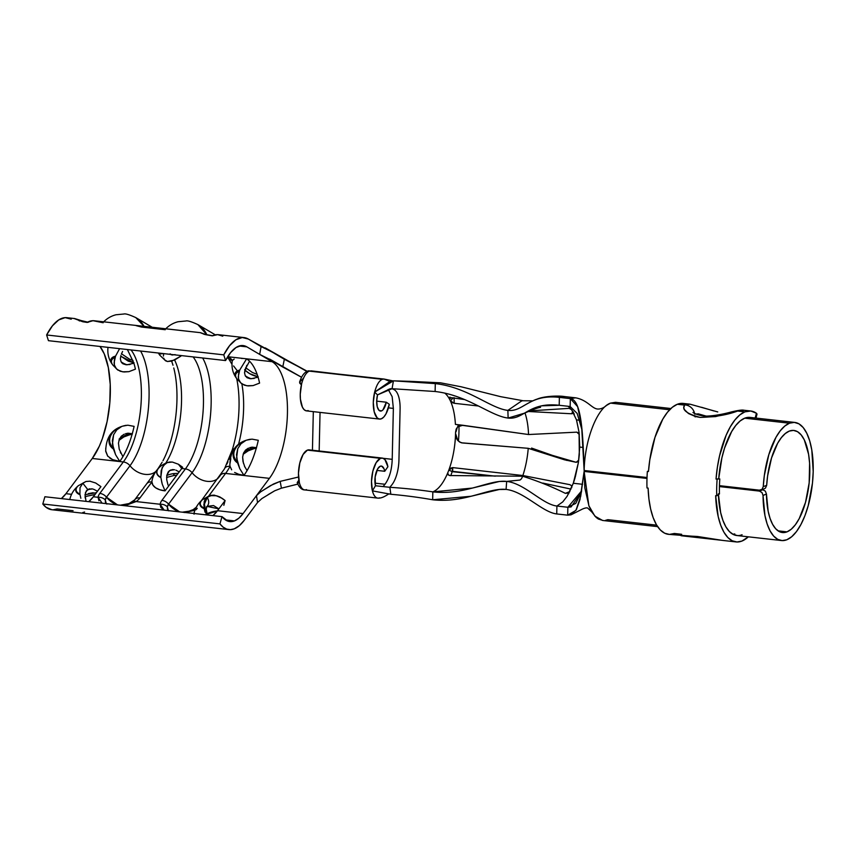 <?xml version="1.0" encoding="UTF-8"?>
<svg xmlns="http://www.w3.org/2000/svg" width="856" height="856" viewBox="0 0 856 856"><rect width="100%" height="100%" fill="white"/><g stroke="black" fill="none" stroke-linecap="round" stroke-linejoin="round"><path stroke-width="1.28" d="M306.502 489.643A20.148 8.26 -83.6 0 1 304.661 489.9L377.742 498.106A20.148 8.26 -83.6 0 1 377.742 498.106A20.148 8.26 -83.6 0 1 372.414 490.873A20.148 8.26 -83.6 0 1 380.439 458.335L307.4 450.128A20.148 8.26 96.4 0 0 299.375 482.677A20.148 8.26 96.4 0 0 304.704 489.91A20.148 8.26 -83.6 0 1 299.375 482.677L297.214 482.538L299.493 483.126L297.225 482.527L299.375 482.677L298.455 473.25L299.825 462.925L303.099 454.461L307.4 450.128L380.439 458.335A20.148 8.26 -83.6 0 1 382.247 458.067A20.148 8.26 -83.6 0 1 387.896 466.734L384.943 459.629L382.803 458.185L380.439 458.335L376.137 462.657L372.863 471.121L371.493 481.447L372.414 490.873L375.442 485.759A12.091 4.954 -83.6 0 1 380.267 466.231A12.091 4.954 -83.6 0 1 381.348 466.071A12.091 4.954 -83.6 0 1 384.729 471.281L376.886 470.393L384.729 471.281L387.896 466.734L384.729 471.281L384.012 468.767L381.68 466.146L380.267 466.231L377.678 468.831L375.142 476.963L375.442 485.759L389.844 487.31L375.442 485.759L372.414 490.873L390.839 494.276L372.414 490.873A20.148 8.26 -83.6 0 0 377.699 498.106A20.148 8.26 -83.6 0 0 379.55 497.839M310.963 370.841L382.236 379.304C379.048 380.792 376.522 385.061 374.65 392.101L393.418 380.824L390.636 380.984L374.65 392.101L377.507 394.884L390.09 388.774L392.08 388.71L377.507 394.884L376.694 401.079L377.239 406.739L379.005 410.334L381.519 410.912A12.091 4.954 -83.6 0 0 386.302 402.213L376.694 401.132L386.302 402.213L389.309 404.31A20.148 8.26 -83.6 0 1 381.337 418.819L383.745 417.086L385.981 413.897L389.309 404.31L386.302 402.213L382.964 409.874L381.519 410.912L379.422 410.677L381.519 410.912A12.091 4.954 -83.6 0 1 380.439 411.073A12.091 4.954 -83.6 0 1 377.507 394.884L374.65 392.101C376.522 385.061 379.048 380.792 382.236 379.304L309.198 371.108C305.999 372.681 303.463 376.94 301.612 383.895A20.148 8.26 96.4 0 0 306.502 410.88L379.54 419.076A20.148 8.26 -83.6 0 1 374.65 392.101L373.291 402.427L374.2 411.854L377.154 417.856L379.155 419.012L381.337 418.819A20.148 8.26 -83.6 0 1 379.54 419.076M121.37 354.138L122.59 351.431L121.37 354.138M120.739 356.085L128.175 361.114L133.547 362.709A15.472 5.917 -82.5 0 1 133.076 363.415L127.084 364.795A10.55 4.911 20.1 0 1 121.081 361.788A10.55 4.911 -159.9 0 0 127.084 364.795L125.821 364.71A9.619 4.483 20.1 0 1 121.434 362.356A9.619 4.483 -159.9 0 0 125.821 364.71L122.654 363.575M118.128 370.231L116.416 368.829L120.236 371.247L124.034 371.975L128.924 371.654L135.409 369.161A64.468 26.429 96.4 0 0 133.836 363.019A64.468 26.429 -83.6 0 1 135.409 369.161L128.924 371.654L122.654 371.825L117.582 369.856L112.746 364.945A15.108 7.041 20.1 0 1 115.025 357.605A15.108 7.041 -159.9 0 0 112.746 364.945L112.2 364.185A16.05 7.479 20.1 0 1 115.549 356.16L119.594 348.67L115.549 356.16A16.05 7.479 -159.9 0 0 112.2 364.185C108.723 359.317 107.321 353.721 107.984 347.418L107.984 347.418M245.651 370.702L249.781 373.719L257.72 376.64A15.472 5.917 -82.5 0 1 257.239 377.357L251.257 378.737A10.55 4.911 20.1 0 1 245.255 375.731L244.549 372.884L245.062 369.471L249.556 361.2A64.468 26.429 96.4 0 0 246.582 358.867A64.468 26.429 -83.6 0 1 249.556 361.2M242.291 384.162L240.59 382.76L244.409 385.189L248.197 385.917L253.098 385.596L259.582 383.103A64.468 26.429 96.4 0 0 258.009 376.961A64.468 26.429 -83.6 0 1 259.582 383.103L253.098 385.596L246.817 385.767L241.745 383.798L236.909 378.887A15.108 7.041 20.1 0 1 239.188 371.547A15.108 7.041 -159.9 0 0 236.909 378.887L236.363 378.127A16.05 7.479 20.1 0 1 239.712 370.102L246.582 358.867L239.712 370.102A16.05 7.479 -159.9 0 0 236.363 378.127C232.886 373.259 231.484 367.663 232.158 361.35L232.468 360.397A64.468 26.429 96.4 0 0 228.231 356.77L272.048 361.681L228.231 356.77A8.057 7.233 120.5 0 1 227.739 356.695A8.057 7.233 -59.5 0 0 228.231 356.77A64.468 26.429 96.4 0 1 232.468 360.397L232.147 361.393M131.482 433.628L132.231 433.864A64.468 26.429 96.4 0 0 134.114 426.363A64.468 26.429 -83.6 0 1 132.231 433.864L131.482 433.628A15.472 6.056 -85.4 0 1 131.931 433.949A15.472 6.056 94.6 0 0 131.482 433.628L128.09 433.222L131.482 433.628M113.441 449.004A16.05 12.038 155.8 0 1 109.878 436.646A16.05 12.038 155.8 0 1 122.804 426.127L127.812 425.197L134.114 426.363L127.812 425.197L122.804 426.127A16.05 12.038 -24.2 0 0 109.878 436.646A16.05 12.038 -24.2 0 0 113.441 449.004L112.339 440.722L113.613 434.73L116.769 429.873L121.402 426.684A15.108 11.331 -24.2 0 0 112.992 447.249A15.108 11.331 155.8 0 1 121.402 426.684L116.769 429.873L113.613 434.73L112.436 443.964L115.614 454.761L113.441 449.004M109.718 458.035L112.543 459.619L119.776 461.416L115.614 454.761L119.776 461.416A64.468 26.429 96.4 0 0 122.9 456.676C126.602 450.384 129.716 442.787 132.231 433.864C129.716 442.787 126.602 450.384 122.9 456.676L122.697 456.398M126.174 425.314C112.725 427.818 105.898 436.496 105.716 451.358L107.642 456.066L112.65 459.661M105.663 450.802L107.803 456.269M255.644 447.56L256.404 447.806A64.468 26.429 96.4 0 0 258.287 440.294A64.468 26.429 -83.6 0 1 256.404 447.806L255.644 447.56A15.472 6.056 -85.4 0 1 256.094 447.891A15.472 6.056 94.6 0 0 255.644 447.56L252.253 447.164L255.644 447.56M237.604 462.946A16.05 12.038 155.8 0 1 234.041 450.577A16.05 12.038 155.8 0 1 246.967 440.07L251.985 439.128L258.287 440.294L251.985 439.128L246.967 440.07A16.05 12.038 -24.2 0 0 234.041 450.577A16.05 12.038 -24.2 0 0 237.604 462.946L236.502 454.664L237.775 448.672L240.943 443.815L245.576 440.626A15.108 11.331 -24.2 0 0 237.155 461.191A15.108 11.331 155.8 0 1 245.576 440.626L240.943 443.815L237.775 448.672L236.598 457.906L239.776 468.703L237.604 462.946M234.63 472.469L238.803 474.32L243.939 475.348L239.776 468.703L243.939 475.348A64.468 26.429 96.4 0 0 247.074 470.607C250.765 464.327 253.879 456.719 256.393 447.806C253.879 456.719 250.765 464.327 247.063 470.607L246.86 470.34M225.791 466.274L224.7 468.36A8.057 5.168 28.4 0 1 230.061 466.349A64.468 26.429 96.4 0 1 225.577 473.432A8.057 6.024 -143.2 0 0 220.27 475.38A8.057 6.024 36.8 0 1 220.281 475.369A8.057 6.024 36.8 0 1 225.577 473.432L269.405 478.354L225.577 473.432L208.789 495.902L225.577 473.432A64.468 26.429 96.4 0 0 230.061 466.349L231.655 469.816M80.218 320.454L74.739 318.571L66.896 317.683A60.434 24.77 96.4 0 0 46.631 334.974L223.758 354.855L225.556 360.558L48.439 340.677L225.556 360.558A52.377 21.475 -83.6 0 1 243.115 345.578A52.377 21.475 -83.6 0 1 246.86 346.862L259.668 354.395L261.091 346.552L248.336 339.051L242.269 337.521L235.881 339.779L229.579 345.685L223.758 354.855L225.556 360.558L230.606 352.608L236.063 347.493L241.595 345.535L246.86 346.862L272.048 361.681C275.579 363.65 278.682 367.684 281.378 373.783A64.468 26.429 -83.6 0 1 287.434 413.405A64.468 26.429 -83.6 0 1 279.452 458.591A64.468 26.429 -83.6 0 1 269.405 478.354L243.083 513.568L217.52 510.7L212.919 515.612A52.377 21.475 96.4 0 0 217.52 510.7L243.083 513.568A52.377 21.475 -83.6 0 1 234.48 520.908L225.385 519.892L234.48 520.908A52.377 21.475 -83.6 0 1 229.804 521.593A52.377 21.475 -83.6 0 1 222.014 516.639L44.897 496.748L222.014 516.639L219.928 523.883L42.8 504.002A60.434 24.77 96.4 0 0 51.777 509.716L228.905 529.596A60.434 24.77 -83.6 0 1 219.928 523.883L42.8 504.002L44.897 496.748L42.8 504.002L46.042 507.276L51.842 509.727M184.19 512.53L194.911 510.251L184.95 512.476M163.014 509.523L164.191 510.144L160.136 504.259L160.735 507.266L163.014 509.523M126.902 504.976L136.115 501.563L160.136 504.259L136.115 501.563A22.16 11.588 -9.6 0 0 139.988 497.903L151.929 481.939L152.914 485.106L155.599 487.781L159.751 489.75L165.048 490.863L181.761 468.51L185.41 468.928L161.902 500.364A22.16 11.588 -9.6 0 0 160.136 504.259A8.057 6.762 9.2 0 1 167.348 506.859L168.568 504.163L192.076 472.715A18.297 13.675 -143.2 0 0 218.269 478.065A18.297 13.675 36.8 0 1 192.076 472.715A68.159 27.938 96.4 0 0 202.669 357.99A68.159 27.938 96.4 0 1 192.076 472.715A8.057 6.024 -143.2 0 0 185.41 468.928L181.761 468.51A64.468 26.429 96.4 0 0 182.66 467.258A64.468 26.429 -83.6 0 1 181.761 468.51L179.214 471.913L175.865 470.147L179.214 471.913L165.048 490.863L162.276 484.271L160.875 477.573A15.868 8.293 170.4 0 1 159.205 467.547A15.868 8.293 -9.6 0 0 160.875 477.573L160.842 477.241A15.665 8.196 170.4 0 1 159.344 467.419A15.665 8.196 -9.6 0 0 160.842 477.241L162.041 467.922L165.122 463.813L167.787 462.39C162.019 464.476 159.205 467.504 159.344 467.419L159.195 467.547A15.868 8.293 -9.6 0 1 159.269 467.483M106.005 503.242L106.893 504.077L105.438 502.269L105.267 499.893L106.486 497.186L117.55 504.912A18.297 13.675 36.8 0 1 106.486 497.186L129.994 465.75A8.057 6.024 -143.2 0 0 123.328 461.951A64.468 26.429 -83.6 0 0 141.037 404.021A64.468 26.429 -83.6 0 0 131.043 349.954A64.468 26.429 -83.6 0 1 141.037 404.021A64.468 26.429 -83.6 0 1 123.328 461.951L92.277 458.474L65.955 493.687L61.365 498.599A52.377 21.475 96.4 0 0 65.955 493.687L71.594 494.319L65.955 493.687L92.277 458.474L123.328 461.951L99.82 493.398A22.16 11.588 -9.6 0 0 98.055 497.283L93.347 496.758L88.757 501.68A52.377 21.475 96.4 0 0 93.347 496.758L98.055 497.283L98.943 500.76M271.395 360.194L259.668 354.395L272.048 361.681C275.579 363.65 278.682 367.684 281.378 373.783A64.468 26.429 -83.6 0 1 287.434 413.405A64.468 26.429 -83.6 0 1 279.452 458.591A64.468 26.429 -83.6 0 1 269.405 478.354L256.458 495.667L260.138 492.189L270.592 485.545L280.169 481.372L281.421 488.177L297.813 484.111L281.421 488.177L274.712 490.788L261.904 498.556L257.549 502.515L244.228 520.341L257.549 502.515L256.458 495.667L243.083 513.568L238.845 518.19L234.48 520.908L231.131 521.636L227.889 521.154L222.014 516.639L219.928 523.883L223.159 527.157L226.701 529.104L230.435 529.65L234.298 528.805L239.338 525.67L244.228 520.341A60.434 24.77 -83.6 0 1 234.298 528.805A60.434 24.77 -83.6 0 1 228.905 529.596M73.081 510.711L57.17 508.924L53.318 509.769M764.237 488.808L765.457 488.081L766.666 485.373A51.371 21.058 -83.6 0 1 789.275 431.103A51.371 21.058 -83.6 0 1 793.865 430.44A51.371 21.058 -83.6 0 1 809.551 478.354A51.371 21.058 -83.6 0 1 786.996 531.865L778.083 530.859L786.996 531.865A51.371 21.058 -83.6 0 1 782.405 532.539A51.371 21.058 -83.6 0 1 766.452 494.073L765.382 491.184L762.814 489.739L759.422 491.098L719.425 486.572L759.422 491.098L762.814 489.739M765.446 488.091L766.666 485.373L763.263 486.615L766.666 485.373L767.607 475.947L771.534 457.971L777.697 443.162L781.378 437.609L785.284 433.543L789.275 431.103L793.48 430.397L797.482 431.659L801.12 434.837L804.265 439.802L808.588 454.279L809.605 463.246L809.166 482.902L805.517 502.344L799.226 518.608L795.374 524.749L791.244 529.222L786.996 531.865L782.994 532.582L779.185 531.533L775.675 528.74L772.604 524.321L770.068 518.426L768.153 511.246L766.452 494.073L763.038 495.442L764.943 515.526L767.137 523.947L770.068 530.87L773.642 536.07L777.719 539.344L782.159 540.596L786.814 539.762L791.725 536.712L796.508 531.533L800.959 524.428L804.929 515.676L808.246 505.618L812.462 483.126L813.2 471.56L811.798 450.021L809.712 440.861L806.791 433.264L803.163 427.519L798.948 423.848L794.325 422.393L789.457 423.206L784.802 426.042L780.255 430.803L775.975 437.309L768.827 454.632L764.312 475.626L763.263 486.615L762.054 489.311L759.433 490.178L719.447 485.662L759.433 490.178L762.054 489.311L763.263 486.615A59.428 24.364 -83.6 0 1 789.457 423.206L744.72 418.177L789.457 423.206A59.428 24.364 -83.6 0 1 794.764 422.425A59.428 24.364 -83.6 0 1 812.911 477.862A59.428 24.364 -83.6 0 1 786.814 539.762A59.428 24.364 -83.6 0 1 781.507 540.543A59.428 24.364 -83.6 0 1 763.038 495.442L761.979 492.553L759.422 491.098M602.988 520.491L598.355 519.036L596.204 517.473L591.806 511.995L588.982 506.057L584.819 487.856L584.124 471.421L579.983 499.551L576.388 509.598L570.984 514.831L567.688 515.173L567.87 507.266L556.914 506.035L567.87 507.266L571.091 506.923L581.524 491.836L575.746 503.382L567.87 507.266L581.684 490.798L567.87 507.266L567.688 515.173L575.949 510.358L580.7 496.277L584.124 471.421L585.921 470.704L584.124 471.421L646.997 478.429L584.124 471.421L588.853 505.714L594.877 516.136L602.538 520.416M656.68 525.156L607.867 519.678L605.406 520.373M615.518 402.309L610.51 403.112L669.638 409.757L610.51 403.112C597.231 407.67 584.723 439.642 584.145 470.5L647.029 477.509L584.145 470.5L581.609 425.988L577.661 406.686L570.342 398.607C581.759 399.891 582.947 435.19 584.145 470.5M449.935 397.013L449.486 398.939L448.469 397.355A51.167 20.972 -83.6 0 1 451.026 402.352A51.167 20.972 -83.6 0 1 451.273 402.962A51.167 20.972 -83.6 0 1 455.413 424.383L462.796 425.261L457.671 426.877L456.141 429.22L455.574 432.184A51.167 20.972 -83.6 0 1 455.553 433.147A51.167 20.972 96.4 0 0 455.574 432.184L457.307 427.315L456.023 431.756L456.13 429.22L457.671 426.877L459.993 425.496L462.796 425.261L528.548 434.527L455.413 424.383A51.167 20.972 96.4 0 0 451.273 402.962L450.459 400.886L453.102 397.847M449.742 467.494A51.167 20.972 -83.6 0 1 448.779 470.212A51.167 20.972 -83.6 0 1 446.704 475.24L447.806 472.812L447.902 474.631L449.678 475.551L522.631 476.214A8.057 3.306 -83.6 0 1 519.56 480.098L506.677 481.404L506.078 489.418C524.075 491.43 542.34 512.327 556.732 513.942L567.688 515.173L556.732 513.942L556.914 506.035L562.756 501.905L567.132 496.255L573.306 483.255L578.389 462.582L579.309 454.739L579.073 432.366L576.516 419.911L579.683 420.264L576.516 419.911L571.573 409.671L569.133 408.355L570.471 408.344L568.117 406.279M578.41 462.39L579.726 447.078L583.246 447.474L579.726 447.078L579.073 432.366L576.43 419.643M458.442 440.958A59.225 24.278 96.4 0 0 458.955 431.799A59.225 24.278 96.4 0 0 458.955 425.935A59.225 24.278 -83.6 0 1 458.955 431.799A59.225 24.278 -83.6 0 1 458.442 440.958M447.709 474.267L447.806 472.812L448.255 474.973L447.806 472.812L446.704 475.24A51.167 20.972 96.4 0 1 443.472 481.382A51.167 20.972 96.4 0 1 436.218 489.921A51.167 20.972 96.4 0 1 435.961 490.103A51.167 20.972 96.4 0 1 432.836 491.868C465.343 495.517 489.172 479.435 506.677 481.404L499.315 481.489L472.426 488.059L432.836 491.868L432.655 499.765L471.1 496.255L498.781 489.493L506.078 489.418C488.573 487.449 465.172 503.414 432.655 499.765C418.67 497.325 404.728 495.485 390.839 494.276L389.844 487.31C404.128 488.209 418.456 489.728 432.836 491.868C418.456 489.728 404.128 488.209 389.844 487.31L391.727 485.01A24.171 9.908 -83.6 0 0 398.939 460.079L400.094 409.157A24.171 9.908 -83.6 0 0 393.888 389.544L392.08 388.71L435.115 391.502L392.08 388.71L393.418 380.824L409.628 381.337L435.297 383.606L393.418 380.824L392.08 388.71L393.888 389.544A24.171 9.908 -83.6 0 1 400.094 409.157L398.939 460.079A24.171 9.908 -83.6 0 1 391.727 485.01L389.844 487.31L390.839 494.276C404.728 495.485 418.67 497.325 432.655 499.765L432.836 491.868A51.167 20.972 96.4 0 0 435.961 490.103A51.167 20.972 96.4 0 0 436.218 489.921A51.167 20.972 96.4 0 0 443.472 481.382A51.167 20.972 96.4 0 0 446.704 475.24A51.167 20.972 96.4 0 0 448.779 470.212A51.167 20.972 96.4 0 0 449.807 467.29A51.167 20.972 96.4 0 0 455.018 442.167L455.799 434.11L456.066 437.266L457.414 440.048L459.64 442.049L462.401 442.959L528.238 448.319A51.371 21.058 -83.6 0 1 522.856 475.529L452.728 467.611L450.395 468.2L448.886 470.062L452.193 471.667A59.225 24.278 -83.6 0 1 451.294 474.203A59.225 24.278 -83.6 0 1 450.748 475.658A59.225 24.278 96.4 0 0 451.294 474.203A59.225 24.278 96.4 0 0 452.193 471.667L448.886 470.062L449.807 467.29A51.167 20.972 96.4 0 0 455.018 442.167A51.167 20.972 96.4 0 0 455.553 433.147A51.167 20.972 -83.6 0 1 455.018 442.167L455.799 434.11L457.682 440.294M574.29 414.186L571.573 409.671L569.133 408.355L570.471 408.344L569.154 407.071M582.027 429.969L577.169 413.437L570.16 406.504L577.169 413.437L582.027 429.969M763.038 495.399L766.452 494.04M564.789 396.606L575.649 397.826L570.342 398.607L570.16 406.504L559.203 405.284L570.16 406.504L570.342 398.607L559.385 397.377L570.342 398.607L575.649 397.826C587.473 400.02 591.817 408.612 597.691 409.04C600.762 409.136 603.673 407.948 606.423 405.487M606.701 405.305L610.51 403.112L620.814 404.278M568.523 493.912L573.306 483.255L582.615 484.303L573.306 483.255L575.007 478.012M520.919 401.432L507.865 410.388C490.36 408.419 467.804 387.254 435.297 383.606L435.115 391.502C467.622 395.151 490.616 416.091 508.122 418.06L507.865 410.388C490.36 408.419 467.804 387.254 435.297 383.606A59.225 24.278 96.4 0 1 439.342 382.771A59.225 24.278 96.4 0 1 440.583 382.825L461.181 386.794L500.696 396.681L523.219 400.758A16.114 6.602 96.4 0 0 520.919 401.432L507.865 410.388C523.722 412.164 528.783 393.942 559.385 397.377L559.203 405.284L559.385 397.377L565.302 396.692L559.385 397.377C528.783 393.942 523.722 412.164 507.865 410.388L508.122 418.06C523.968 419.836 528.612 401.849 559.203 405.284L541.666 405.83L529.714 410.195L524.396 413.191L508.122 418.06C490.616 416.091 467.622 395.151 435.115 391.502L435.297 383.606A59.225 24.278 -83.6 0 1 439.342 382.771A59.225 24.278 -83.6 0 1 440.53 382.825M529.832 410.869L569.133 408.355L529.832 410.869M246.86 346.862L239.177 345.995L246.86 346.862M93.347 496.758L100.933 486.615L97.488 491.226L93.411 489.183L97.488 491.226L93.347 496.758M165.261 329.721L141.443 327.046L136.115 325.633M71.219 319.17L65.142 317.64L58.754 319.898L52.451 325.804L46.631 334.974L48.439 340.677L46.631 334.974L223.758 354.855A60.434 24.77 -83.6 0 1 244.014 337.574A60.434 24.77 -83.6 0 1 248.336 339.051L306.908 371.108L284.342 359.274L282.758 367.021L301.601 377.282L269.726 359.113M76.195 319.02L87.077 322.412L82.764 321.749L74.493 318.667M205.365 334.407L200.539 332.684L94.288 320.765A60.434 24.77 96.4 0 0 87.077 322.412L88.307 322.252M200.422 332.738L204.969 334.525L212.224 335.852A60.434 24.77 96.4 0 1 218.451 334.696L244.014 337.574M92.277 458.474A64.468 26.429 96.4 0 0 109.996 400.533A64.468 26.429 96.4 0 0 100.002 346.466L104.272 353.935L108.327 367.588L110.231 384.387L109.814 402.887L107.107 421.516L102.346 438.668L99.317 446.222L92.277 458.474M133.076 363.415L133.836 363.019L127.394 349.537L133.846 363.019L133.076 363.415A15.472 5.917 97.5 0 0 133.547 362.709L134.018 362.762M105.877 447.613L105.705 448.822M103.18 322.755L92.994 320.7L87.077 322.412M202.626 499.54A15.151 7.233 -7.7 0 0 202.465 499.679A15.151 7.233 -7.7 0 0 204.199 508.678L205.023 512.188L203.824 504.666L205.215 499.144L206.949 497.122L211.154 495.624L216.29 495.752L222.004 498.256L225.096 500.557L217.52 510.7L225.107 500.546L223.823 505.318M165.764 463.16A64.468 26.429 96.4 0 0 174.603 360.012A64.468 26.429 96.4 0 1 165.764 463.16M193.135 356.92A64.468 26.429 -83.6 0 1 203.118 410.987A64.468 26.429 -83.6 0 1 185.41 468.928A8.057 6.024 36.8 0 1 192.076 472.715L168.568 504.163L179.632 511.877A18.297 13.675 36.8 0 1 168.568 504.163A8.057 6.024 -143.2 0 0 161.902 500.364A8.057 6.024 36.8 0 1 168.568 504.163A15.387 8.046 170.4 0 0 167.348 506.859A8.057 6.762 -170.8 0 0 160.136 504.259A22.16 11.588 -9.6 0 1 161.902 500.364L185.41 468.928A64.468 26.429 -83.6 0 0 203.118 410.987A64.468 26.429 -83.6 0 0 193.135 356.92M239.776 474.599L243.939 475.348A64.468 26.429 -83.6 0 0 247.074 470.607L244.506 466.263M257.998 376.961C255.848 369.91 253.023 364.645 249.545 361.2C253.023 364.645 255.848 369.91 257.998 376.961M238.556 444.221A64.468 26.429 96.4 0 0 241.874 383.884A64.468 26.429 96.4 0 1 238.556 444.221M222.774 336.183L217.638 334.643L212.224 335.852L204.038 334.075M217.296 510.989L207.077 514.21L211.892 512.145M84.562 512.006A60.434 24.77 -83.6 0 1 82.764 512.562M206.392 507.009L207.024 506.388A8.057 6.238 -129.9 0 0 207.259 497.518L205.215 499.144L204.188 501.67L204.092 507.993A14.713 7.019 172.3 0 1 202.786 499.412A14.713 7.019 -7.7 0 0 204.092 507.993L204.199 508.678A15.151 7.233 172.3 0 1 202.594 499.572M194.087 512.862C195.403 507.715 198.196 503.317 202.465 499.679L210.18 495.421L206.949 497.122L210.18 495.421L214.011 495.143L219.896 496.951M194.312 512.209L194.055 514.167M225.096 500.557C218.259 494.961 212.309 493.955 207.259 497.518A8.057 6.238 50.1 0 1 207.024 506.388L213.519 505.543L218.879 508.871L207.024 506.388L206.2 508.924L207.302 514.98M217.349 510.914A15.868 7.576 -7.7 0 0 206.959 513.793A15.868 7.576 172.3 0 1 217.349 510.914M152.058 480.462A22.16 11.588 -9.6 0 0 151.929 481.939A22.16 11.588 -9.6 0 0 165.048 490.863M172.463 462.09L178.423 464.241L182.66 467.258L178.423 464.241L181.761 468.51L178.423 464.241L172.463 462.09M170.89 469.901L168.258 471.87L166.802 475.358L166.738 479.863L168.054 485.106L166.738 479.863L166.802 475.358L169.445 470.672A9.972 5.211 170.4 0 1 174.324 469.73A9.972 5.211 -9.6 0 0 169.424 470.682L172.538 469.58L174.571 469.773A10.176 5.318 -9.6 0 0 169.274 470.8A10.176 5.318 170.4 0 1 174.571 469.773L172.538 469.58M173.533 473.614A14.499 7.586 -9.6 0 0 166.77 475.54A14.499 7.586 -9.6 0 1 173.533 473.614L173.993 475.487L173.533 473.614L178.166 473.325M169.606 462.005L172.206 462.058L167.22 462.604L169.606 462.005M256.554 447.934L253.119 447.988L248.465 449.379L244.42 451.957M249.695 447.645L252.253 447.164L249.695 447.645M251.675 447.207L252.253 447.164M243.393 463.139L242.633 457.136L243.5 453.241L245.501 450.128L248.411 448.127L245.501 450.128L243.5 453.241L242.633 457.136L242.976 461.405L244.902 467.109M78.463 485.609A15.151 7.233 -7.7 0 0 78.292 485.737A15.151 7.233 -7.7 0 0 80.036 494.736L80.849 498.256L80.036 494.736A15.151 7.233 172.3 0 1 78.431 485.63M85.397 492.682L87.751 489.557L82.786 483.18L80.015 487.738L79.918 494.062A14.713 7.019 172.3 0 1 78.613 485.48A14.713 7.019 -7.7 0 0 79.918 494.062L80.015 487.738L82.786 483.18L86.017 481.479L89.848 481.2L95.712 483.009M85.001 494.929L86.328 490.841L89.762 488.819L87.751 489.557L82.786 483.18L86.017 481.479L78.292 485.737C74.023 489.375 71.23 493.773 69.924 498.92L69.818 499.551M92.063 488.862A9.363 4.473 -7.7 0 0 87.419 489.782A9.363 4.473 172.3 0 1 92.063 488.862L92.576 488.969A9.801 4.676 -7.7 0 0 87.141 489.996A9.801 4.676 172.3 0 1 92.576 488.969L92.063 488.862M89.227 488.926L89.762 488.819M86.039 501.37L85.022 494.693M85.236 498.031L85.118 497.293M93.218 492.735L88.264 493.623M132.402 433.992L126.506 434.591L119.134 439.01M125.522 433.703L128.09 433.222L125.522 433.703M127.501 433.275L128.09 433.222M120.728 453.166L120.332 452.321M119.23 449.197L118.46 443.194L119.326 439.31L121.327 436.196L124.248 434.185L121.327 436.196L119.326 439.31L118.46 443.194L119.209 449.133L122.9 456.676A64.468 26.429 -83.6 0 1 119.776 461.416M159.484 354.78A15.868 2.611 10.7 0 1 162.18 353.442A15.868 2.611 -169.3 0 0 159.516 354.833A15.868 2.611 -169.3 0 0 159.612 354.951M165.754 360.911L164.502 359.777L167.444 361.51L171.896 361.072L180.884 356.139L174.517 360.055L167.444 361.51L165.561 360.783L159.676 355.069A15.665 2.579 10.7 0 1 163.656 353.656A15.665 2.579 -169.3 0 0 159.676 355.069L158.349 353.014M175.138 354.609L172.067 355.015L170.077 353.849M170.965 354.651L174.453 354.823M163.432 356.096L163.656 353.656L163.432 356.096M164.502 359.777L163.721 358.161L164.502 359.777M234.169 359.06L232.468 360.397A8.057 6.869 139.2 0 1 228.381 358.332A8.057 6.869 -40.8 0 0 232.468 360.397M242.291 358.493L241.456 358.439M257.239 377.357L258.009 376.961L257.239 377.357A15.472 5.917 97.5 0 0 257.72 376.64L258.17 376.704M246.763 365.373L244.549 372.884L245.255 375.731L247.138 377.731L245.255 375.731A10.55 4.911 -159.9 0 0 251.257 378.737L249.984 378.652A9.619 4.483 20.1 0 1 245.597 376.287A9.619 4.483 -159.9 0 0 249.984 378.652L246.817 377.517M238.268 376.672L239.712 370.102L238.503 374.19L238.546 378.962L238.268 376.672M239.316 381.006L238.546 378.962L240.59 382.76L239.316 381.006M120.375 358.942L120.899 355.54L120.375 358.942L121.081 361.788L120.375 358.942M121.894 362.912L122.975 363.789L121.894 362.912M114.105 362.73L115.549 356.16L114.329 360.248L114.372 365.031L114.105 362.73M115.143 367.064L114.372 365.031L116.416 368.829L115.143 367.064M180.884 356.139L181.322 355.593M161.891 482.955L160.842 477.241L161.163 470.693L163.378 465.6L167.22 462.604M122.975 363.789L125.821 364.71L130.005 364.506M95.669 482.987L100.933 486.615M89.848 481.2L90.383 481.275M247.138 377.731L249.984 378.652L254.179 378.448M214.011 495.143L214.556 495.207M219.842 496.929L225.107 500.546M207.259 497.518L205.761 499.144L204.338 503.596L206.307 514.873L204.284 504.441L207.259 497.518M165.347 329.207C168.996 325.44 173.244 322.947 178.091 321.738L185.966 320.979C187.507 320.454 191.476 321.653 197.886 324.585A26.354 23.647 120.5 0 1 206.81 334.728L197.886 324.585L215.295 334.824M229.879 465.247L230.061 466.349A8.057 5.168 -151.6 0 0 224.7 468.36L232.308 449.785A8.057 3.082 17.1 0 1 234.191 448.812A8.057 3.082 -162.9 0 0 232.308 449.785A68.159 27.938 -83.6 0 0 236.695 378.577A68.159 27.938 -83.6 0 1 232.308 449.785L228.916 459.447M227.953 461.716L226.894 464.038M201.46 500.546L224.219 469.249A68.159 27.938 -83.6 0 0 224.7 468.36A68.159 27.938 -83.6 0 1 224.24 469.206M219.96 475.85A18.297 13.675 36.8 0 1 219.147 477.07M167.166 328.95L191.006 331.636M168.75 510.872L167.476 509.117L167.348 506.859L168.364 510.529M103.266 322.231C106.914 318.475 111.162 315.982 116.009 314.762L123.885 314.013C125.425 313.489 129.395 314.687 135.804 317.608A26.354 23.647 120.5 0 1 144.043 326.35L135.804 317.608L152.197 327.26M148.195 481.81L147.243 483.094M150.988 478.065L150.078 479.274M152.753 475.733L151.876 476.899M129.994 465.75A18.297 13.675 -143.2 0 0 156.017 471.26A18.297 13.675 36.8 0 1 129.994 465.75A68.159 27.938 96.4 0 0 140.587 351.024A68.159 27.938 96.4 0 1 129.994 465.75A8.057 6.024 36.8 0 0 123.328 461.951L99.82 493.398A8.057 6.024 36.8 0 1 106.486 497.186L129.994 465.75M173.768 367.973A68.159 27.938 -83.6 0 1 162.982 460.71A68.159 27.938 -83.6 0 0 173.768 367.973M105.085 321.974L128.924 324.659M96.428 492.639L85.012 494.747M81.01 320.893A8.057 6.623 -65.4 0 0 80.271 320.476A8.057 6.623 114.6 0 1 81.01 320.893M121.113 356.428L133.547 362.709M131.931 433.949L119.701 438.486M256.094 447.891L243.874 452.428M244.634 369.76C248.347 373.419 252.702 375.709 257.72 376.64M173.971 474.288L173.993 475.487L166.599 477.466M106.486 497.186A8.057 6.024 -143.2 0 0 99.82 493.398A22.16 11.588 -9.6 0 0 98.055 497.283A8.057 6.762 9.2 0 1 105.267 499.893A15.387 8.046 170.4 0 1 106.486 497.186M106.283 503.563L105.267 499.893A8.057 6.762 -170.8 0 0 98.055 497.283L102.11 503.178M122.868 505.5L136.115 501.563A8.057 4.654 -125.3 0 0 132.627 501.744A8.057 4.654 54.7 0 1 136.115 501.563A22.16 11.588 -9.6 0 0 139.988 497.903A8.057 6.024 -143.2 0 0 134.692 499.84M131.685 502.857A8.057 4.654 54.7 0 1 132.627 501.744M151.929 481.939A8.057 6.024 -143.2 0 0 146.622 483.886L134.681 499.851A8.057 6.024 36.8 0 1 139.988 497.903L151.929 481.939A8.057 6.024 36.8 0 0 146.633 483.875A8.057 6.024 36.8 0 0 146.312 484.357M154.776 473.229A8.057 6.024 -143.2 0 0 153.973 474.042A8.057 6.024 36.8 0 1 154.776 473.229M159.612 467.162A8.057 6.024 -143.2 0 0 158.189 468.414A8.057 6.024 36.8 0 1 159.612 467.162M157.879 468.885A8.057 6.024 36.8 0 1 158.2 468.403L157.461 469.388M195.2 509.523A8.057 4.184 -117.5 0 0 193.189 509.63A8.057 4.184 62.5 0 1 195.2 509.523M195.928 509.802L197.255 508.421M195.735 508.325A8.057 4.43 -125.6 0 0 194.579 508.774A8.057 4.43 54.4 0 1 195.735 508.325M237.369 370.905L233.592 365.961M228.381 358.332A8.057 6.869 139.2 0 1 228.37 358.311L231.955 364.239M229.825 464.487L230.81 458.741M257.549 502.515L256.458 495.667L260.78 491.729L273.492 484.004L280.169 481.372L298.53 477.017L280.169 481.372L281.421 488.177L274.723 490.788L268.056 494.682M312.44 450.235L313.317 411.65L312.44 450.149M303.58 378.063L299.546 382.268L301.612 383.895L300.253 394.231L300.424 399.228L302.425 407.21L304.115 409.65L306.116 410.816L308.299 410.623M388.496 380.899L384.034 379.048L382.236 379.304L384.066 379.048M393.364 408.408L388.431 407.852L393.364 408.408L392.209 459.33L383.188 458.313L392.209 459.33C391.845 469.773 389.448 478.076 384.997 484.261L375.003 483.137L384.997 484.261C389.448 478.076 391.845 469.773 392.209 459.33L393.364 408.408L392.155 396.67L388.196 389.427L392.155 396.67L393.364 408.408M319.17 450.984L320.048 412.399L319.17 450.984M382.247 458.067L309.198 449.871A20.148 8.26 96.4 0 0 307.4 450.128L309.765 449.978M309.198 371.108C305.999 372.681 303.463 376.94 301.612 383.895L299.782 383.306L301.408 384.751M259.668 354.395L261.091 346.552L272.871 352.394M274.476 353.432L284.342 359.274L282.758 367.021L272.978 361.221M383.092 486.583L384.997 484.261M454.129 397.687L454.194 403.294L478.429 406.001L454.194 403.294L451.893 402.448L450.459 400.886L451.273 402.962A51.167 20.972 96.4 0 0 451.026 402.352A51.167 20.972 96.4 0 0 448.469 397.355A51.167 20.972 96.4 0 0 445.462 393.685A51.167 20.972 96.4 0 0 444.842 393.139A51.167 20.972 -83.6 0 1 445.462 393.685A51.167 20.972 -83.6 0 1 448.469 397.355L449.486 398.939L449.635 397.922L451.444 397.708L464.498 399.538L451.444 397.708L449.486 398.939L449.764 397.88M528.548 434.527A51.371 21.058 96.4 0 0 525.006 412.999A51.371 21.058 -83.6 0 1 528.548 434.527L576.826 432.152L578.485 432.933L579.33 434.538L576.826 432.152L528.548 434.527M462.796 425.261L455.413 424.383L462.796 425.261M573.456 412.121L573.22 413.405L571.455 413.758L528.345 411.501L571.455 413.758L572.942 411.683L571.455 413.758L573.456 412.121M567.132 496.255L562.756 501.905L556.914 506.035C542.522 504.419 524.675 483.426 506.677 481.404L506.078 489.418C524.075 491.43 542.34 512.327 556.732 513.942L556.914 506.035C542.522 504.419 524.675 483.426 506.677 481.404L519.56 480.098A8.057 3.306 -83.6 0 0 522.631 476.214C538.488 481.297 552.708 487.01 565.313 493.345C552.708 487.01 538.488 481.297 522.631 476.214L449.678 475.551L447.752 474.278M571.68 485.866L571.744 487.674L571.583 485.705L569.85 484.667L522.856 475.529L452.728 467.611L452.193 471.667L495.292 476.161L452.674 471.367L452.728 467.611L448.886 470.062L449.807 467.29M571.583 485.705L569.85 484.667L522.856 475.529L523.348 476.3L522.856 475.529A51.371 21.058 96.4 0 0 528.238 448.319L462.187 442.862M528.238 448.319L576.142 462.294L577.832 461.801L578.742 460.175L576.142 462.294L564.5 459.8L528.238 448.319M578.389 462.582L575.253 477.156M531.576 448.073L566.811 460.421L531.576 448.073M570.952 489.086L542.8 483.073L570.952 489.086M569.796 491.644L567.903 493.12L565.313 493.345L569.796 491.644M453.049 397.901L450.459 400.886L454.194 403.294L454.065 398.029M449.379 398.265L449.486 398.939M458.367 424.726L457.671 426.877M457.575 439.866L455.799 434.11C455.831 439.01 458.035 441.953 462.401 442.959L461.609 442.766M457.393 440.027L457.168 439.149C456.419 439.62 461.298 443.248 461.833 442.82L461.095 442.691M689.84 404.182L684.864 404.888L690.064 404.192L683.184 403.411A65.869 27.007 96.4 0 0 677.299 404.278L684.864 404.888A10.475 10.079 51.7 0 1 694.569 413.427A10.475 10.079 -128.3 0 0 684.864 404.888L684.597 405.091C681.483 409.703 686.673 413.801 700.155 417.407C715.006 417 727.472 414.882 737.572 411.041L744.174 410.27L737.572 411.041L715.562 416.594L700.155 417.407L695.586 416.572L688.459 413.523L684.511 409.66L683.762 407.852L684.597 405.091L677.299 404.278A65.869 27.007 96.4 0 0 648.473 471.485L647.371 471.367A65.869 27.007 96.4 0 0 646.997 487.963L648.099 488.081A65.869 27.007 96.4 0 0 668.483 534.337L694.227 536.359L722.935 540.457L697.458 536.477L680.873 535.599M693.146 412.442C691.723 412.164 699.791 416.861 709.025 415.973C715.734 415.524 723.267 414.154 731.634 411.875C738.321 410.313 742.398 409.757 743.864 410.227L744.174 410.27M723.748 540.521L681.419 535.77L681.665 534.305L674.368 533.481L669.413 534.412L664.663 533.213L660.276 529.928L656.392 524.664L653.139 517.591L650.624 508.945L648.923 499.005L648.099 488.081L646.997 487.963A65.869 27.007 -83.6 0 1 647.371 471.367L648.473 471.485L649.811 459.704L654.958 437.405L662.79 419.151L667.413 412.303L672.302 407.296L677.299 404.278L683.259 403.422M749.931 417.396L744.72 418.177L740.205 420.906L735.796 425.432L731.634 431.606L724.561 448.073L721.897 457.832L718.708 478.814L716.033 479.071A65.869 27.007 -83.6 0 1 744.859 411.864L739.862 414.882L734.972 419.889L730.35 426.737L726.156 435.201L719.564 455.809L717.382 467.29L716.033 479.071L719.81 478.943A59.428 24.364 -83.6 0 0 719.468 493.912L716.75 495.785A65.869 27.007 -83.6 0 1 717.125 479.2A65.869 27.007 96.4 0 0 716.75 495.785L715.659 495.667L718.184 516.532L720.698 525.177L723.951 532.25L727.835 537.515L732.222 540.789L736.973 541.987L741.927 541.067L748.347 536.819A65.869 27.007 -83.6 0 1 741.927 541.067A65.869 27.007 -83.6 0 1 736.053 541.923A65.869 27.007 -83.6 0 1 715.659 495.667L716.75 495.785L719.468 493.912A59.428 24.364 -83.6 0 1 719.81 478.943L718.708 478.814A59.428 24.364 -83.6 0 1 744.72 418.177A59.428 24.364 -83.6 0 1 750.027 417.407A59.428 24.364 -83.6 0 1 754.864 419.226M742.077 534.743A59.428 24.364 -83.6 0 1 736.77 535.524A59.428 24.364 -83.6 0 1 718.409 494.65M732.832 534.251L734.78 533.93L732.832 534.24M744.859 411.864L737.572 411.041L744.859 411.864A65.869 27.007 -83.6 0 1 750.744 410.998A65.869 27.007 -83.6 0 1 756.437 413.245L757.014 414.058L756.383 414.732L757.014 414.058L756.437 413.245L750.819 411.008L744.859 411.864M694.697 414.144L698.378 413.876L706.853 416.305M694.451 415.813L695.19 416.915M755.185 417.985L756.437 413.245L755.185 417.985M737.605 535.578L733.325 534.497L729.365 531.533L725.856 526.793L722.924 520.416L720.656 512.616L718.377 493.784M701.524 407.274L714.011 410.976M717.745 411.929L690.064 404.192M695.35 413.823L705.922 415.995M648.484 471.26L647.371 471.367L648.484 471.26M229.879 465.29C230.071 450.438 236.887 441.76 250.337 439.246M781.507 540.543L736.77 535.524M657.633 526.633L602.56 520.459M794.732 422.425L750.017 417.407M670.89 408.526L615.817 402.341M764.322 488.776L760.931 490.007M591.806 511.995L587.687 508.068C586.745 507.608 584.948 507.961 582.294 509.138L570.984 514.831M523.305 413.812C521.315 414.518 537.119 407.435 540.521 407.381M523.198 400.758L532.839 400.854M564.682 396.596C558.925 395.526 543.999 396.018 536.873 399.217C533.341 400.062 522.545 406.418 523.38 405.947L523.647 405.819M152.068 480.398C153.064 475.54 155.439 471.26 159.195 467.547M85.044 496.608L95.037 494.5M88.04 322.198L78.057 319.855L79.469 320.957M133.012 360.483L129.47 359.135L121.488 353.806M118.963 440.359L125.768 435.608L132.113 434.292M243.125 454.301L250.337 449.379L256.276 448.234M257.175 374.414L252.263 372.392L245.661 367.748M176.775 475.187L173.993 475.487M212.834 335.734L203.749 334.172M120.225 505.211L129.096 503.553L134.681 499.851M146.622 483.886L155.578 471.902M158.189 468.414L162.126 462.272M171.66 361.146L173.019 365.255M196.72 506.891L193.178 509.641L189.016 511.193L182.307 512.177M227.386 357.273L228.37 358.311M306.052 370.98L265.232 347.868M299.546 382.268C301.676 375.645 304.65 371.825 308.481 370.819L384.034 379.048L392.69 380.856M298.862 480.141L297.225 482.527M297.214 482.538C300.017 490.028 304.287 489.964 304.704 489.91M387.415 487.043L387.961 487.096M390.09 388.774L390.946 388.678M377.742 498.106C383.37 498.674 389.17 492.981 389.373 493.933M409.029 381.284L440.594 382.825M499.315 481.489L500.589 481.372M471.1 496.255L499.776 489.375M736.053 541.923L722.946 540.457M743.864 410.227L750.744 410.998M755.976 418.07L757.004 414.165"/></g></svg>

